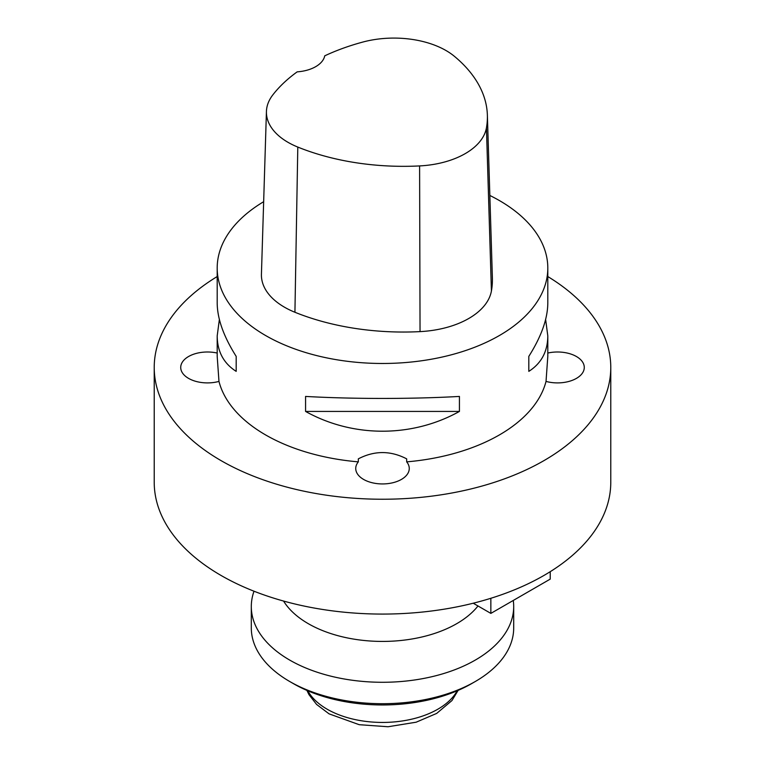 <?xml version="1.0" encoding="UTF-8"?>
<svg xmlns="http://www.w3.org/2000/svg" width="765" height="765" viewBox="0 0 765 765"><rect width="100%" height="100%" fill="white"/><g stroke="black" fill="none" stroke-linecap="round" stroke-linejoin="round"><path stroke-width="1.15" d="M545.627 319.464L547.807 335.911L547.807 356.414L546.028 381.41A165.307 95.434 180 0 1 406.674 461.859L406.674 458.857C390.532 450.489 374.42 450.489 358.326 458.857L358.326 461.859A165.307 95.434 180 0 1 218.972 381.41L217.193 356.414L217.193 335.911L219.373 319.464M489.849 195.467A165.307 95.434 180 0 1 499.392 200.554A165.307 95.434 180 0 1 547.807 268.046A165.307 95.434 180 0 1 382.5 363.48A165.307 95.434 180 0 1 217.193 268.046A165.307 95.434 180 0 1 263.657 201.702M305.57 411.427L305.57 396.433C352.837 399.101 412.163 399.101 459.43 396.433L459.43 411.427C412.163 437.8 352.837 437.8 305.57 411.427L459.43 411.427M547.807 335.911C547.683 351.537 541.352 363.365 528.816 371.369L528.816 356.375C541.352 336.543 547.683 318.756 547.807 303.007L547.807 268.046M217.193 268.046L217.193 303.007C217.317 318.756 223.648 336.543 236.184 356.375L236.184 371.369C223.648 363.365 217.317 351.537 217.193 335.911M487.372 115.123L492.383 277.896A188.917 109.07 180 0 1 491.417 291.006A78.718 45.451 180 0 1 420.042 331.618A188.917 109.07 180 0 1 294.927 312.263A78.718 45.451 180 0 1 261.429 274.252L266.43 111.48A73.708 42.553 180 0 1 272.856 94.85A183.906 106.182 180 0 1 297.183 71.853A31.489 18.178 180 0 0 324.733 55.835A183.906 106.182 180 0 1 362.61 42.113A73.708 42.553 180 0 1 454.381 56.304A183.906 106.182 180 0 1 487.372 115.123A183.906 106.182 180 0 1 486.435 127.889A73.708 42.553 180 0 1 419.603 165.919A183.906 106.182 180 0 1 297.795 147.071A73.708 42.553 180 0 1 266.43 111.48M528.816 371.369L528.816 356.375M236.184 356.375L236.184 371.369M547.807 276.557A228.276 131.79 180 0 1 610.776 367.449L610.776 482.285A228.276 131.79 180 0 1 382.5 614.075A228.276 131.79 180 0 1 154.224 482.285L154.224 367.449A228.276 131.79 180 0 1 217.193 276.557M217.193 353.048A26.765 15.453 0 0 0 188.563 356.519A26.765 15.453 0 0 0 180.722 367.449A26.765 15.453 0 0 0 218.972 381.41M546.028 381.41A26.765 15.453 0 0 0 576.437 378.379A26.765 15.453 0 0 0 584.278 367.449A26.765 15.453 0 0 0 547.807 353.048M358.326 461.859A26.765 15.453 0 0 0 355.735 468.496A26.765 15.453 0 0 0 363.576 479.416A26.765 15.453 0 0 0 392.741 482.763A26.765 15.453 0 0 0 409.265 468.496A26.765 15.453 0 0 0 406.674 461.859M610.776 367.449A228.276 131.79 180 0 1 382.5 499.239A228.276 131.79 180 0 1 154.224 367.449M477.991 605.976A104.958 60.598 180 0 1 377.91 641.366A104.958 60.598 180 0 1 283.566 601.051M550.226 571.685L550.226 579.115L490.853 613.396L473.229 603.222M490.853 598.287L490.853 613.396M251.303 606.54L251.303 627.96A131.197 75.745 0 0 0 289.734 681.519A131.197 75.745 0 0 0 332.345 697.957A131.197 75.745 0 0 0 475.266 681.519A131.197 75.745 0 0 0 513.698 627.96L513.698 606.54A131.197 75.745 180 0 1 332.345 676.528A131.197 75.745 180 0 1 251.303 606.54A131.197 75.745 180 0 1 254.018 591.221M513.267 600.448A131.197 75.745 180 0 1 513.698 606.54M475.266 681.519L471.556 683.661A125.948 72.713 180 0 1 334.353 699.44A125.948 72.713 180 0 1 293.444 683.661L289.734 681.519M486.435 127.889L491.417 291.006M419.603 165.919L420.042 331.618M297.795 147.071L294.927 312.263M307.826 690.805A78.279 45.192 0 0 0 382.5 722.437A78.279 45.192 0 0 0 457.174 690.805M306.889 690.403L308.983 694.658L316.576 704.431L329.065 713.85L359.206 724.694L388.065 726.75L416.16 722.198L436.691 713.41L451.943 700.568L458.111 690.403"/></g></svg>
